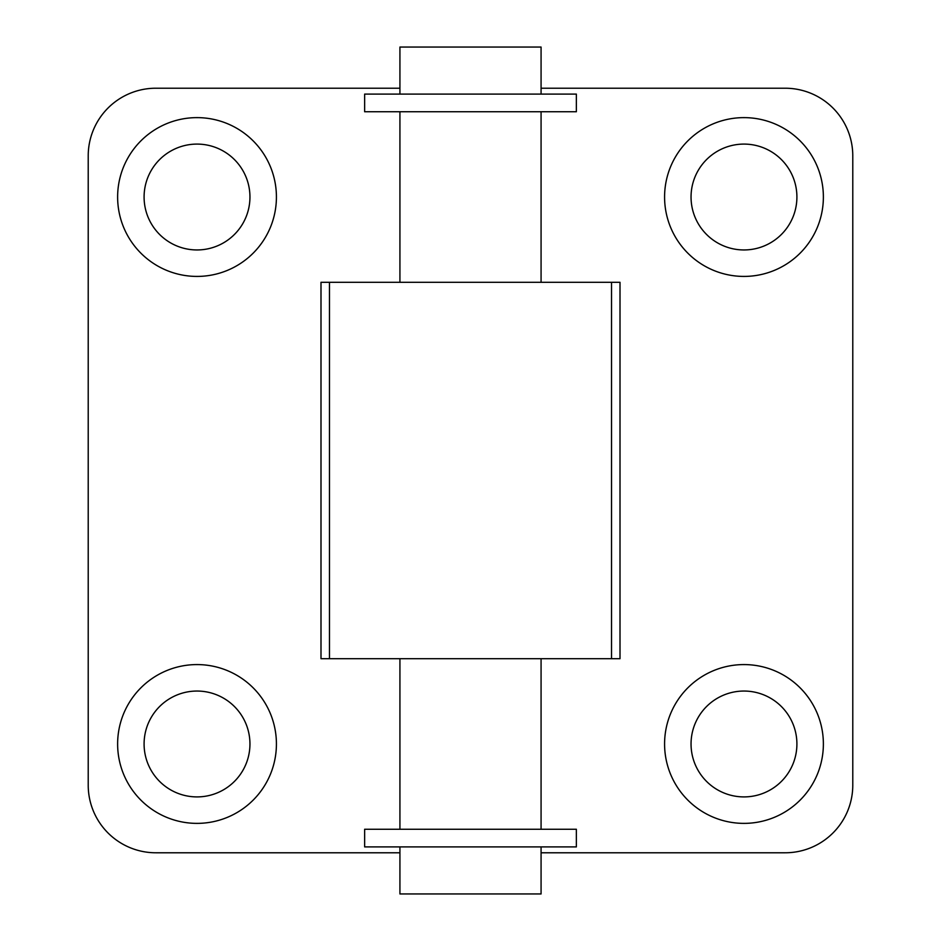 <?xml version="1.0" encoding="UTF-8"?>
<svg xmlns="http://www.w3.org/2000/svg" width="941" height="941" viewBox="0 0 941 941"><rect width="100%" height="100%" fill="white"/><g stroke="black" fill="none" stroke-linecap="round" stroke-linejoin="round"><path stroke-width="1.41" d="M541.075 111.744L541.075 282.3M541.075 658.7L541.075 829.256M541.075 846.9L541.075 893.95L399.925 893.95L399.925 846.9M364.637 846.9L576.362 846.9L576.362 829.256L364.637 829.256L364.637 846.9M364.637 111.744L576.362 111.744L576.362 94.1L364.637 94.1L364.637 111.744M399.925 94.1L399.925 47.05L541.075 47.05L541.075 94.1M541.075 88.219L785.147 88.219A67.634 67.634 0 0 1 852.781 155.853L852.781 785.147A67.634 67.634 0 0 1 785.147 852.781L541.075 852.781M399.925 852.781L155.853 852.781A67.634 67.634 0 0 1 88.219 785.147L88.219 155.853A67.634 67.634 0 0 1 155.853 88.219L399.925 88.219M691.047 197.022A52.931 52.931 0 0 0 770.444 242.86A52.931 52.931 0 0 0 770.444 151.183A52.931 52.931 0 0 0 691.047 197.022M664.581 197.022A79.397 79.397 0 0 1 743.978 117.625A79.397 79.397 0 0 1 823.375 197.022A79.397 79.397 0 0 1 743.978 276.419A79.397 79.397 0 0 1 664.581 197.022M144.091 743.978A52.931 52.931 0 0 0 223.488 789.817A52.931 52.931 0 0 0 223.488 698.14A52.931 52.931 0 0 0 144.091 743.978M117.625 743.978A79.397 79.397 0 0 1 197.022 664.581A79.397 79.397 0 0 1 276.419 743.978A79.397 79.397 0 0 1 197.022 823.375A79.397 79.397 0 0 1 117.625 743.978M144.091 197.022A52.931 52.931 0 0 0 223.488 242.86A52.931 52.931 0 0 0 223.488 151.183A52.931 52.931 0 0 0 144.091 197.022M117.625 197.022A79.397 79.397 0 0 1 197.022 117.625A79.397 79.397 0 0 1 276.419 197.022A79.397 79.397 0 0 1 197.022 276.419A79.397 79.397 0 0 1 117.625 197.022M691.047 743.978A52.931 52.931 0 0 0 770.444 789.817A52.931 52.931 0 0 0 770.444 698.14A52.931 52.931 0 0 0 691.047 743.978M664.581 743.978A79.397 79.397 0 0 1 743.978 664.581A79.397 79.397 0 0 1 823.375 743.978A79.397 79.397 0 0 1 743.978 823.375A79.397 79.397 0 0 1 664.581 743.978M320.999 658.7L620.001 658.7L620.001 282.3L320.999 282.3L320.999 658.7M611.521 658.7L611.521 282.3M329.479 658.7L329.479 282.3M399.925 282.3L399.925 111.744M399.925 829.256L399.925 658.7"/></g></svg>

